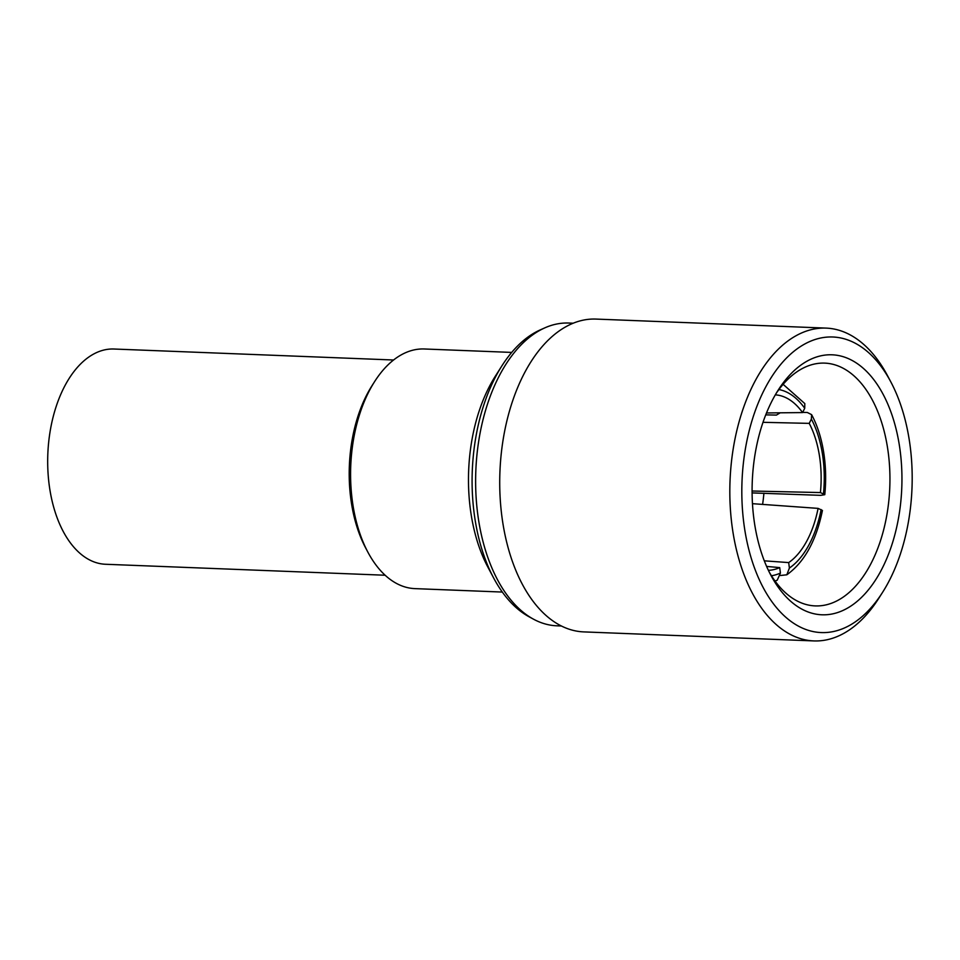<?xml version="1.0" encoding="UTF-8"?>
<svg xmlns="http://www.w3.org/2000/svg" width="960" height="960" viewBox="0 0 960 960"><rect width="100%" height="100%" fill="white"/><g stroke="black" fill="none" stroke-linecap="round" stroke-linejoin="round"><path stroke-width="1.44" d="M393.576 360L113.928 349.02A107.7 61.932 92.2 0 0 93.132 354.324A107.7 61.932 92.2 0 0 48 472.38A107.7 61.932 92.2 0 0 105.48 564.264L385.128 575.232M367.872 552.144L365.664 547.968A114.168 65.64 -87.8 0 1 372.024 385.656L374.568 381.672A119.904 68.952 92.2 0 0 367.872 552.144A119.904 68.952 92.2 0 0 414.936 588.624L502.308 592.056M511.716 352.416L424.344 348.984A119.904 68.952 92.2 0 0 401.196 354.888A119.904 68.952 92.2 0 0 374.568 381.672M501.924 365.82L495.312 376.224A134.208 77.172 92.2 0 0 487.824 567.024L493.608 577.92A149.184 85.788 -87.8 0 1 501.924 365.82A149.184 85.788 -87.8 0 1 535.056 332.508A149.184 85.788 -87.8 0 1 540.18 329.928L544.764 327.888A151.5 87.12 -87.8 0 1 568.812 323.04L573.204 323.208M561.324 625.98L556.932 625.812A151.5 87.12 -87.8 0 1 533.328 619.092L528.924 616.692A149.184 85.788 -87.8 0 1 493.608 577.92M533.328 619.092A151.5 87.12 -87.8 0 1 475.68 475.656A151.5 87.12 -87.8 0 1 539.556 330.504A151.5 87.12 -87.8 0 1 544.764 327.888M882.612 592.272L878.808 598.26A156.528 90 -87.8 0 1 844.056 633.216A156.528 90 -87.8 0 1 813.84 640.92L583.728 631.896A156.528 90 -87.8 0 1 500.184 498.36A156.528 90 -87.8 0 1 565.788 326.784A156.528 90 -87.8 0 1 596.004 319.08L826.104 328.104A156.528 90 -87.8 0 1 887.544 375.732L890.868 381.996A147.912 85.044 92.2 0 0 804.252 344.28A147.912 85.044 92.2 0 0 744.924 530.736A147.912 85.044 92.2 0 0 849.768 625.308A147.912 85.044 92.2 0 0 882.612 592.272A147.912 85.044 92.2 0 0 890.868 381.996M813.84 640.92A156.528 90 -87.8 0 1 730.284 507.384A156.528 90 -87.8 0 1 795.888 335.82A156.528 90 -87.8 0 1 826.104 328.104M807 361.188A130.104 74.808 -87.8 0 1 899.22 444.372A130.104 74.808 -87.8 0 1 847.032 608.388A130.104 74.808 -87.8 0 1 770.844 575.208A130.104 74.808 -87.8 0 1 778.104 390.252A130.104 74.808 -87.8 0 1 807 361.188M769.188 571.968A121.488 69.852 92.2 0 0 815.208 605.904A121.488 69.852 92.2 0 0 838.668 599.928A121.488 69.852 92.2 0 0 889.584 466.764A121.488 69.852 92.2 0 0 824.736 363.12A121.488 69.852 92.2 0 0 801.276 369.108A121.488 69.852 92.2 0 0 776.196 393.348M763.92 493.188A121.488 69.852 -87.8 0 1 762.6 504.396M763.008 422.316L809.22 423.372L811.368 419.088L811.62 414.66L807.348 412.488L802.668 412.38M752.1 492.912L820.764 495.348L824.76 494.688L820.416 492.564A80.412 43.608 91.3 0 0 819.36 455.244A80.412 43.608 91.3 0 0 809.22 423.372M780.204 412.812L776.436 415.08L765.744 414.876M783.12 384.324L804.816 403.596L804.72 408.288L802.572 412.572A80.412 45.696 89.4 0 0 775.32 394.86M766.512 412.956L802.572 412.572M752.088 491.016L820.416 492.564M780.42 575.496L786.816 574.8L789.396 568.032L788.688 562.584A80.412 44.112 94.1 0 0 818.088 508.38L822.432 510.456C816.24 540.768 804.36 562.224 786.816 574.8M752.46 503.676L818.088 508.38M764.304 560.832L788.688 562.584M768.396 570.324A80.412 46.704 95.1 0 0 779.712 567.6L780.42 573.06L777.252 580.152L775.08 581.1M766.608 566.424L779.712 567.6M823.452 493.74A86.16 46.728 91.3 0 0 822.348 453.456A86.16 46.728 91.3 0 0 811.368 419.088M804.72 408.288A86.16 48.96 89.4 0 0 778.908 389.544M789.396 568.032A86.16 47.268 94.1 0 0 821.124 509.556M771.456 575.748A86.16 50.04 95.1 0 0 780.42 573.06M811.62 414.66C817.308 425.352 821.304 437.772 823.608 451.92C825.852 465.924 826.236 480.18 824.772 494.688"/></g></svg>
